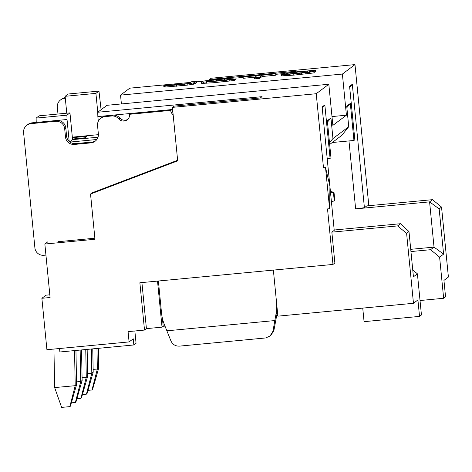 <?xml version="1.0" encoding="UTF-8"?>
<svg xmlns="http://www.w3.org/2000/svg" width="472" height="472" viewBox="0 0 472 472"><rect width="100%" height="100%" fill="white"/><g stroke="black" fill="none" stroke-linecap="round" stroke-linejoin="round"><path stroke-width="0.71" d="M76.582 384.651L70.393 406.203L69.838 406.622L61.625 407.401L54.658 387.577L75.201 385.689L76.582 384.651L75.951 350.46M54.658 387.577L53.938 349.044M75.201 385.624L74.546 350.59M69.838 406.622L75.201 385.689M76.535 381.866L80.741 381.529L82.122 380.491L81.55 349.929M80.736 381.464L80.151 350.059M82.122 380.491L75.927 402.044L75.378 402.463L71.361 402.84M75.378 402.463L80.741 381.529M82.069 377.706L86.276 377.37L87.656 376.332L87.155 349.392M86.276 377.305L85.756 349.528M87.656 376.332L81.467 397.884L80.913 398.303L76.895 398.681M80.913 398.303L86.276 377.37M87.609 373.541L91.816 373.21L93.196 372.172L92.76 348.861M91.81 373.146L91.361 348.997M93.196 372.172L87.001 393.725L86.447 394.144L82.435 394.521M86.447 394.144L91.816 373.21M93.143 369.381L97.35 369.051L98.731 368.012L98.365 348.33M331.456 202.069L334.807 200.494L333.999 192.269L330.418 191.484M334.253 200.913L333.45 192.682L330.483 192.145M333.999 192.269L333.45 192.682M97.35 368.986L96.966 348.466M98.731 368.012L92.541 389.565L91.987 389.978L87.969 390.362M91.987 389.978L97.35 369.051M65.301 98.259L64.729 98.312A8.272 8.248 -126.9 0 0 57.319 107.321L57.973 114.029M65.236 97.556A8.272 8.248 -126.9 0 0 61.673 99.09L60.563 99.922M95.645 140.821A8.272 8.248 53.1 0 1 92.052 142.042L75.62 143.6A8.272 8.248 53.1 0 1 66.599 136.154L65.791 127.924A8.272 8.248 -126.9 0 0 56.77 120.478L32.12 122.814A8.272 8.248 -126.9 0 0 27.954 124.425L26.845 125.257A8.272 8.248 -126.9 0 0 23.6 132.656L34.893 247.841A8.272 8.248 -126.9 0 0 43.92 255.287L45.937 255.092M127.705 119.392A6.207 6.183 53.1 0 1 119.841 118.047A8.272 8.248 -126.9 0 0 112.755 115.162L106.07 115.799A8.272 8.248 -126.9 0 0 101.905 117.41L100.796 118.242A8.272 8.248 -126.9 0 0 97.551 125.635L98.359 133.865A8.272 8.248 53.1 0 1 90.948 142.874L74.511 144.432A8.272 8.248 53.1 0 1 65.49 136.986L64.682 128.756A8.272 8.248 -126.9 0 0 55.661 121.31L31.01 123.646A8.272 8.248 -126.9 0 0 26.845 125.257M172.947 112.59A6.207 6.183 53.1 0 1 171.802 109.563L130.72 113.457L129.611 114.289A6.207 6.183 53.1 0 1 118.737 118.879A8.272 8.248 -126.9 0 0 111.646 115.994L104.961 116.631A8.272 8.248 -126.9 0 0 100.796 118.242M158.397 281.005L161.536 313.048A41.371 41.229 -126.9 0 0 164.227 324.199L170.941 340.949C172.658 344.542 175.501 346.265 179.478 346.129L265.683 337.952L270.686 335.704L273.878 330.571L277.206 312.747A41.371 41.229 -126.9 0 0 277.424 311.431M269.837 336.347L272.952 331.273L274.828 320.565L166.834 330.813M274.828 320.565L276.096 313.579A41.371 41.229 -126.9 0 0 276.728 304.34M173.159 114.767A6.207 6.183 53.1 0 1 170.693 110.395L129.611 114.289M171.802 109.563L170.693 110.395M66.77 113.197L65.112 96.306L95.922 93.379L97.769 112.218M101.091 109.722L98.967 91.09L68.157 94.016L65.112 96.306M59.555 348.513L59.891 351.982L133.841 344.967L136.06 343.303L134.85 330.99M325.538 167.572L329.952 186.34L329.574 208.707L325.538 167.572L323.485 167.767L316.228 93.721L172.433 107.368L177.678 160.846L90.535 194.027L94.972 239.274L44.852 244.03L50.091 297.513L41.878 298.292L46.917 349.711L129.086 341.917L133.24 338.796L133.841 344.967M44.852 244.03L47.926 241.723M66.912 115.18L67.036 119.505L36.226 122.425L36.102 118.106L39.146 115.817L69.956 112.891L66.912 115.18L36.102 118.106M72.381 137.612L86.624 136.443L84.824 137.8L72.523 139.051M76.464 138.591L76.352 137.423M172.433 107.368L174.068 106.141L260.343 97.952L262.06 96.66L97.722 112.253L106.973 105.309L328.819 84.258L332.854 125.393L346.418 115.197L331.987 116.572M98.394 134.667L72.334 137.14M439.615 257.146L443.645 298.28L445.556 296.847L443.945 280.392L448.4 277.04L441.544 207.108L439.161 208.901L443.597 254.148L439.615 257.146L430.588 249.7L410.947 251.558M413.466 303.295L417.921 299.944L419.531 316.399L421.443 314.966L417.413 273.825L413.425 276.822L408.988 231.575L406.604 233.363L413.466 303.295L277.89 316.157L273.371 270.096M162.427 318.417L163.194 326.282L164.982 326.111M276.704 315.508L277.813 315.402M163.194 326.282L162.032 327.155L146.42 328.636L141.907 282.569M129.086 341.917L128.077 331.627L144.509 330.07L146.42 328.636M49.831 294.811L46.032 295.171L41.878 298.292M144.509 330.07L139.871 282.763L332.966 264.438L327.521 208.907L329.574 208.707M162.032 327.155L157.518 281.088M332.966 264.438L334.872 263.004L331.851 232.153L397.583 225.911L400.516 223.71L408.988 231.575M90.535 194.027L92.17 192.8L177.619 160.262M172.64 109.48L97.851 116.578L97.722 112.253M97.851 116.578L98.312 121.28M121.398 103.94L120.537 95.114L129.782 88.17L190.417 82.417M98.967 91.09L95.922 93.379M328.819 84.258L316.228 93.721M120.537 95.114L342.389 74.063L354.979 64.599L211.19 78.246L209.556 79.473L209.627 80.157M294.911 71.974L295.832 71.284L209.556 79.473L210.223 80.087M196.423 81.845L202.759 81.243M235.894 78.098L243.18 77.408M276.02 74.293L282.362 73.691M163.731 85.609L163.849 86.842L165.89 86.995L187.909 85.06L194.665 83.922L196.488 82.547L196.37 81.314L191.231 81.798L189.408 83.172L186.428 83.727L163.731 85.609L172.262 85.379L187.785 83.827L194.541 82.683L196.37 81.314M201.391 82.034L201.509 83.267L202.075 83.408L214.264 82.677L233.504 80.582L234.655 80.275L234.537 79.042L208.683 81.615L206.524 81.55L208.5 80.623L235.327 77.886L216.913 79.361L203.426 81.066L201.391 82.034L206.618 82.04L226.182 80.264L234.537 79.042M234.572 79.396L236.012 79.261L235.888 78.027M211.851 81.396L227.026 79.91M254.373 77.626L254.491 78.859L259.624 78.376L262.102 76.511L275.796 75.213L275.967 73.762L243.446 76.847L256.845 75.768L254.373 77.626L259.506 77.137L261.978 75.278L275.967 73.762M243.151 77.066L243.269 78.299L254.945 77.196M280.988 74.482L281.111 75.715L281.672 75.856L293.861 75.125L313.107 73.024L314.258 72.723L314.134 71.49L288.28 74.063L286.126 73.992L288.097 73.071L314.93 70.334L296.51 71.809L283.023 73.514L280.988 74.482L286.215 74.487L305.785 72.706L314.134 71.49M314.169 71.844L315.609 71.709L315.491 70.475M291.448 73.844L306.629 72.358M329.887 186.045L322.128 106.949L324.842 104.914L330.087 158.391L330.972 157.725L327.344 120.702L330.943 118L332.955 138.567L348.737 126.708L346.719 106.141L350.318 103.439L353.947 140.461L354.838 139.795L349.593 86.317L352.307 84.276L364.408 207.692L366.785 205.898L432.517 199.662L441.544 207.108M432.517 199.662L429.585 201.868L439.161 208.901M364.408 207.692L355.634 208.884L429.585 201.868L434.022 247.116L443.597 254.148M410.728 249.328L434.022 247.116L430.588 249.7M443.645 298.28L420.027 300.522M362.744 308.11L364.071 321.662L419.531 316.399M412.752 269.984L417.413 273.825M406.604 233.363L397.583 225.911M96.831 139.511L69.986 142.06M67.036 119.505L69.183 141.399M57.985 241.711L94.866 238.212M69.667 141.818L72.576 139.629L69.956 112.891M97.993 137.222L72.576 139.629M331.851 232.153L334.229 230.36L329.946 186.688M354.979 64.599L368.821 205.709M342.389 74.063L346.418 115.197M334.194 230L400.516 223.71M355.634 208.884L348.973 140.933M324.842 104.914L322.24 108.076M327.202 158.663L330.087 158.391M329.674 144.473L341.881 135.299L348.737 126.708M329.497 142.662L332.955 138.567M350.318 103.439L346.867 107.634M332.276 142.514L353.947 140.461M349.693 87.367L352.307 84.276M330.943 118L327.479 122.095M194.665 83.922L194.541 82.683M193.514 84.222L193.39 82.989M191.567 84.559L191.443 83.326M187.909 85.06L187.785 83.827M184.363 85.473L184.245 84.24M180.027 85.928L179.909 84.695M176.605 86.252L176.481 85.019M172.38 86.612L172.262 85.379M169.076 86.848L168.958 85.615M165.89 86.995L165.766 85.762M164.415 86.984L164.291 85.751M233.504 80.582L233.386 79.349M229.846 81.084L229.722 79.851M226.306 81.497L226.182 80.264M221.964 81.945L221.846 80.712M214.264 82.677L214.14 81.444M210.04 83.037L209.922 81.803M206.736 83.278L206.618 82.04M203.55 83.426L203.426 82.187M202.075 83.408L201.951 82.175M230.843 79.396L230.755 78.511M230.171 79.455L230.076 78.464M227.746 79.821L227.628 78.617M224.383 80.134L224.259 78.901M216.677 80.865L216.559 79.626M213.197 81.231L213.073 79.998M210.506 81.497L210.388 80.329M208.6 81.615L208.5 80.623M207.485 81.638L207.409 80.883M275.796 75.213L275.672 73.98M262.102 76.511L261.978 75.278M259.624 78.376L259.506 77.137M313.107 73.024L312.983 71.791M309.443 73.532L309.325 72.293M305.903 73.945L305.785 72.706M301.567 74.393L301.443 73.16M293.861 75.125L293.743 73.892M289.643 75.485L289.519 74.251M286.339 75.721L286.215 74.487M283.147 75.868L283.029 74.635M281.672 75.856L281.548 74.623M310.44 71.838L310.352 70.959M309.774 71.903L309.673 70.906M307.343 72.269L307.225 71.066M303.98 72.576L303.862 71.343M296.28 73.307L296.156 72.074M292.793 73.679L292.675 72.446M290.103 73.945L289.991 72.776M288.197 74.063L288.097 73.071M287.082 74.08L287.005 73.331M64.729 98.312L65.266 97.905M273.878 330.571L272.952 331.273M277.206 312.747L276.096 313.579M32.12 122.814L31.01 123.646M56.77 120.478L55.661 121.31M65.791 127.924L64.682 128.756M66.599 136.154L65.49 136.986M75.62 143.6L74.511 144.432M92.052 142.042L90.948 142.874M106.07 115.799L104.961 116.631M112.755 115.162L111.646 115.994M119.841 118.047L118.737 118.879"/></g></svg>
